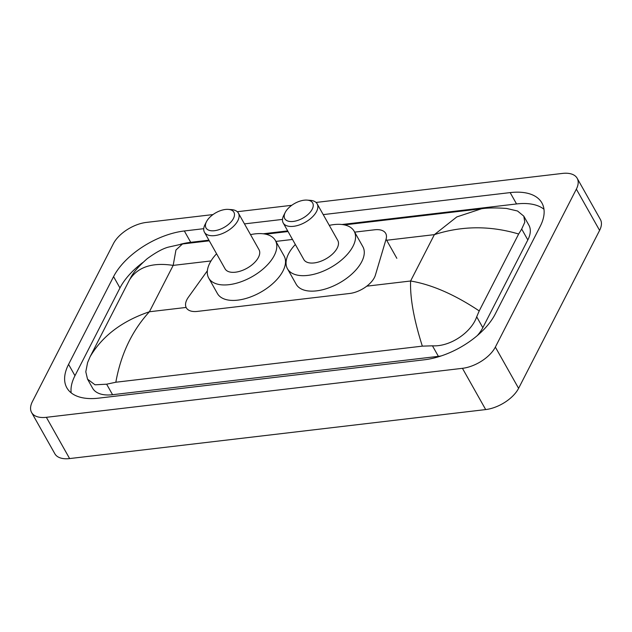 <?xml version="1.0" encoding="UTF-8"?>
<svg xmlns="http://www.w3.org/2000/svg" width="632" height="632" viewBox="0 0 632 632"><rect width="100%" height="100%" fill="white"/><g stroke="black" fill="none" stroke-linecap="round" stroke-linejoin="round"><path stroke-width="0.95" d="M207.359 270.788L188.415 297.182A20.872 10.965 -29.4 0 0 186.914 299.623A20.872 10.965 -29.4 0 0 186.314 307.792A20.872 10.965 -29.4 0 0 197.389 311.402L349.733 293.469A20.872 10.965 -29.4 0 0 375.384 275.165L386.065 239.196A20.872 10.965 -29.4 0 0 385.702 233.398A20.872 10.965 -29.4 0 0 374.626 229.787L354.655 232.134M292.505 239.457L275.892 241.408M316.032 202.445L562.385 173.429A27.824 14.623 150.6 0 1 577.158 178.248L600.4 219.494A27.824 14.623 150.6 0 1 599.602 230.396L518.596 388.34A27.824 14.623 150.6 0 1 485.684 409.576L69.615 458.571A27.824 14.623 150.6 0 1 54.842 453.752L31.6 412.506A27.824 14.623 150.6 0 1 32.398 401.604L113.405 243.66A27.824 14.623 150.6 0 1 146.316 222.425L213 214.572M577.158 178.248A27.824 14.623 150.6 0 1 576.352 189.142L495.354 347.087A27.824 14.623 150.6 0 1 462.442 368.322L46.365 417.317A27.824 14.623 150.6 0 1 31.6 412.506M237.277 211.72L291.763 205.297M203.741 228.681L184.331 230.972A59.827 31.434 -29.4 0 0 113.57 276.618L68.572 364.364A59.827 31.434 -29.4 0 0 66.842 387.803A59.827 31.434 -29.4 0 0 98.6 398.152L424.42 359.782A59.827 31.434 -29.4 0 0 495.188 314.128L540.186 226.382A59.827 31.434 -29.4 0 0 541.908 202.951A59.827 31.434 -29.4 0 0 510.158 192.602L323.221 214.611M282.504 219.407L244.465 223.886M142.729 262.588A59.827 31.434 -29.4 0 0 119.962 287.963L74.963 375.708A59.827 31.434 -29.4 0 0 71.171 392.835M208.923 240.168L190.73 242.317A59.827 31.434 -29.4 0 0 180.531 244.228M543.978 209.255A59.827 31.434 -29.4 0 0 516.549 203.946L341.936 224.51M287.678 230.893L263.173 233.785M477.294 335.608A37.565 19.742 -29.4 0 0 482.824 327.684L527.831 239.931A37.565 19.742 -29.4 0 0 528.913 225.221L523.802 216.16L524.797 222.211L521.7 229.06L518.651 234.014L479.214 310.912L476.694 316.806C471.559 332.029 450.624 346.897 432.462 345.822L422.342 346.139C413.905 319.713 409.994 297.996 410.595 281.003C431.696 284.542 454.566 294.504 479.214 310.912M129.536 279.834L130.626 277.859C133.344 272.408 138.866 266.017 147.209 258.685C155.899 252.365 162.985 248.502 168.475 247.104L182.482 243.968L175.957 249.995L173.176 265.393C152.265 262.193 137.721 267.004 129.536 279.834L90.1 356.732C102.258 336.05 122.023 321.056 149.397 311.766C132.033 330.733 120.846 354.22 115.838 382.234L106.642 384.193L95.021 384.809L87.532 379.153L92.627 388.214A37.565 19.742 -29.4 0 0 112.567 394.716L438.395 356.345A37.565 19.742 -29.4 0 0 441.247 355.919M518.651 234.014C490.061 225.529 461.968 225.735 434.374 234.638L456.802 216.926L481.552 208.75C487.849 207.794 496.191 207.691 506.588 208.457L517.529 211.001L523.802 216.16M115.838 382.234L422.342 346.139M87.532 379.153L85.794 371.79L87.587 362.626L90.1 356.732M233.437 218.498A15.998 8.406 150.6 0 1 214.556 230.704A15.998 8.406 150.6 0 1 206.451 221.737A15.998 8.406 150.6 0 1 206.482 221.674A15.998 8.406 150.6 0 1 228.373 209.39A15.998 8.406 150.6 0 1 233.437 218.498M228.373 209.39L231.66 209.634A19.481 10.238 150.6 0 1 238.383 213.103A19.481 10.238 150.6 0 1 237.822 220.734A19.481 10.238 150.6 0 1 220.568 234.235A19.481 10.238 150.6 0 1 204.444 232.228A19.481 10.238 150.6 0 1 204.965 224.676A19.481 10.238 150.6 0 1 205.005 224.597M204.444 232.228L225.071 268.837A19.481 10.238 -29.4 0 0 241.195 270.844A19.481 10.238 -29.4 0 0 258.456 257.343A19.481 10.238 -29.4 0 0 259.017 249.711L238.383 213.103M250.517 234.638A38.26 20.105 150.6 0 1 275.378 240.492A38.26 20.105 150.6 0 1 274.272 255.478A38.26 20.105 150.6 0 1 240.373 282.006A38.26 20.105 150.6 0 1 208.71 278.056A38.26 20.105 150.6 0 1 209.816 263.07A38.26 20.105 150.6 0 1 216.578 253.764M275.378 240.492L284.092 255.96A38.26 20.105 150.6 0 1 282.994 270.946A38.26 20.105 150.6 0 1 249.087 297.475A38.26 20.105 150.6 0 1 217.424 293.525L208.71 278.056M312.2 209.224A15.998 8.406 150.6 0 1 293.319 221.429A15.998 8.406 150.6 0 1 285.214 212.463A15.998 8.406 150.6 0 1 285.245 212.399A15.998 8.406 150.6 0 1 307.136 200.115A15.998 8.406 150.6 0 1 312.2 209.224M307.136 200.115L310.423 200.36A19.481 10.238 150.6 0 1 317.146 203.828A19.481 10.238 150.6 0 1 316.585 211.459A19.481 10.238 150.6 0 1 299.323 224.96A19.481 10.238 150.6 0 1 283.207 222.954A19.481 10.238 150.6 0 1 283.728 215.401A19.481 10.238 150.6 0 1 283.768 215.322M283.207 222.954L303.834 259.562A19.481 10.238 -29.4 0 0 319.95 261.569A19.481 10.238 -29.4 0 0 337.212 248.068A19.481 10.238 -29.4 0 0 337.772 240.437L317.146 203.828M329.28 225.363A38.26 20.105 150.6 0 1 354.141 231.217A38.26 20.105 150.6 0 1 353.035 246.203A38.26 20.105 150.6 0 1 319.136 272.732A38.26 20.105 150.6 0 1 287.473 268.782A38.26 20.105 150.6 0 1 288.571 253.795A38.26 20.105 150.6 0 1 295.342 244.489M354.141 231.217L362.855 246.685A38.26 20.105 150.6 0 1 361.749 261.672A38.26 20.105 150.6 0 1 327.85 288.2A38.26 20.105 150.6 0 1 296.187 284.25L287.473 268.782M396.841 258.322L386.065 239.196M211.009 260.937L173.176 265.393L149.397 311.766L186.132 307.436M386.666 240.255L434.374 234.638L410.595 281.003L366.773 286.17M462.442 368.322L485.684 409.576M495.354 347.087L518.596 388.34M576.352 189.142L599.602 230.396M46.365 417.317L69.615 458.571M74.963 375.708L68.572 364.364M119.962 287.963L113.57 276.618M190.73 242.317L184.331 230.972M516.549 203.946L510.158 192.602M527.831 239.931L521.7 229.06M482.824 327.684L476.694 316.806M438.395 356.345L432.462 345.822M112.567 394.716L106.642 384.193M182.482 243.968L209.287 240.816M265.637 234.18L288.042 231.541M344.401 224.905L481.552 208.75M206.451 221.737L204.965 224.676M285.214 212.463L283.728 215.401"/></g></svg>
